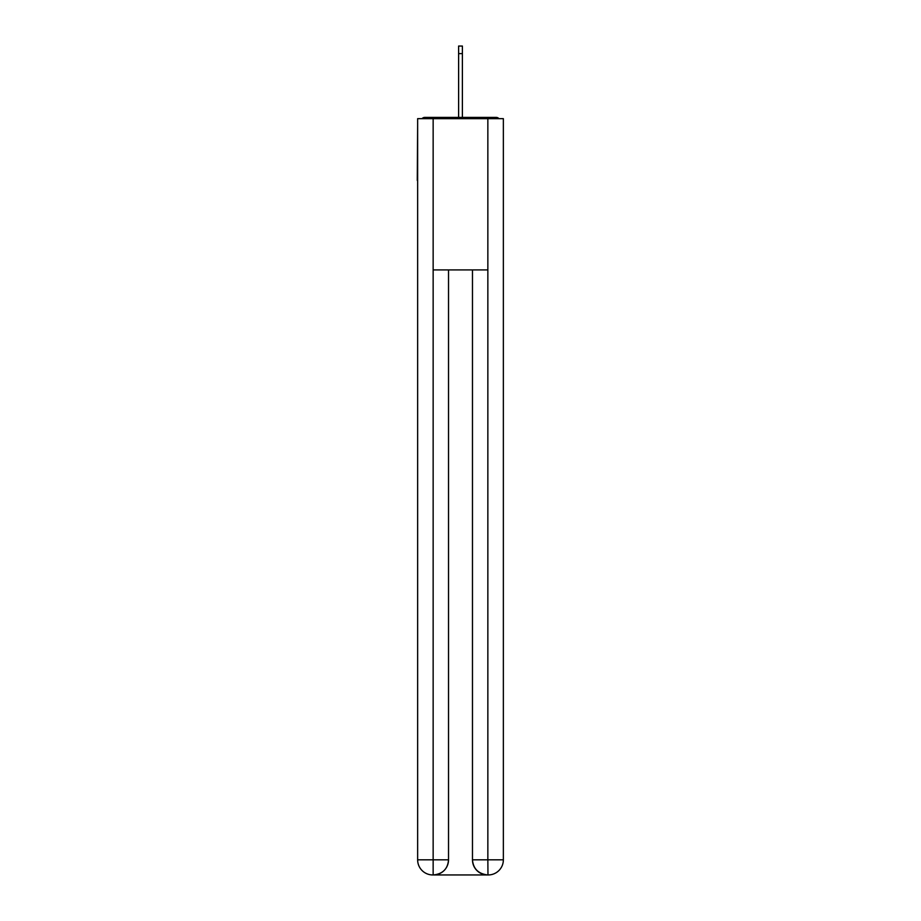 <?xml version="1.0" encoding="UTF-8"?>
<svg xmlns="http://www.w3.org/2000/svg" width="921" height="921" viewBox="0 0 921 921"><rect width="100%" height="100%" fill="white"/><g stroke="black" fill="none" stroke-linecap="round" stroke-linejoin="round"><path stroke-width="1.38" d="M503.361 125.21L503.361 233.358M417.639 180.424L417.639 233.358M417.271 180.424L417.639 125.21M498.986 118.659A3.776 3.776 0 0 0 496.177 117.393L424.823 117.393A3.776 3.776 0 0 0 422.014 118.659M496.177 117.393L480.163 117.393L496.177 117.393M440.837 117.393L424.823 117.393L440.837 117.393M432.766 874.95A15.127 15.127 0 0 1 417.639 859.823L448.527 859.823L448.527 269.911L448.527 859.823A15.127 15.127 0 0 1 433.4 874.95L432.766 874.95A15.127 15.127 0 0 1 417.639 859.823L417.639 118.659L433.146 118.659L433.146 269.911L487.854 269.911L487.854 118.659L433.146 118.659M487.854 118.659L503.361 118.659L503.361 859.823A15.127 15.127 0 0 1 488.234 874.95L487.6 874.95A15.127 15.127 0 0 1 472.473 859.823L472.473 269.911L472.473 859.823C473.244 868.745 478.287 873.776 487.6 874.95L433.4 874.95C442.748 873.971 447.79 868.929 448.527 859.823M472.473 859.823L487.854 859.823L487.969 874.95M433.146 269.911L433.146 874.95M458.612 53.614L458.612 46.05L462.388 46.05L462.388 53.614L458.612 53.614L458.612 117.393M462.388 53.614L462.388 117.393M487.854 269.911L487.854 859.823L503.361 859.823"/></g></svg>
